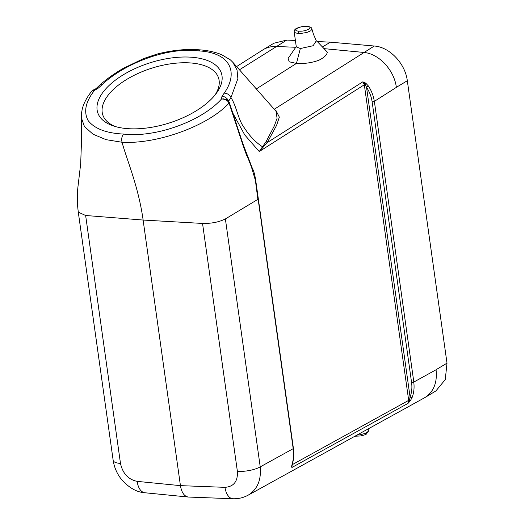 <?xml version="1.0" encoding="UTF-8"?>
<svg xmlns="http://www.w3.org/2000/svg" width="525" height="525" viewBox="0 0 525 525"><rect width="100%" height="100%" fill="white"/><g stroke="black" fill="none" stroke-linecap="round" stroke-linejoin="round"><path stroke-width="0.79" d="M143.148 220.047L142.8 217.711C137.74 184.649 126.998 160.381 122.03 142.255L106.083 139.663L93.017 134.203L84.433 126.538L81.342 117.738M225.323 218.925C219.128 222.088 211.536 223.598 202.538 223.44L143.108 220.047L85.641 215.493L78.323 212.172M85.641 215.493L120.487 463.444A16.892 5.053 172 0 1 113.177 460.412M120.487 463.444C122.745 473.563 128.31 479.542 137.176 481.373A16.892 9.529 95.6 0 0 144.788 492.752M295.739 47.276L276.137 46.482C271.373 46.312 267.067 47.368 263.215 49.658L236.624 66.55M229.3 102.434A1.778 0.847 161.6 0 1 229.307 102.46A1.778 0.847 161.6 0 1 229.071 103.13L229.058 103.084C208.071 126.039 156.863 144.355 122.056 142.262C121.341 139.086 121.807 136.356 123.46 134.065C106.194 133.206 94.408 128.691 88.095 120.527C83.442 111.727 85.568 101.686 94.48 90.412L93.306 90.011L95.97 88.672A5.926 3.813 -135.4 0 1 98.628 87.898L94.48 90.412L93.233 90.267L92.105 90.792L93.306 90.011M232.792 113.039L244.775 134.971L259.252 151.548L267.212 142.597L276.55 125.436L279.346 117.147L275.723 110.053M256.325 88.915L296.448 63.413L289.216 61.799L288.127 58.406L296.5 46.161M258.136 199.211L225.382 218.932L260.229 466.876L293.193 448.672L258.136 199.211M229.071 103.13L242.819 144.703L251.468 167.101L255.386 180.357L257.775 198.562M311.765 28.534L313.504 34.368L316.293 40.825L313.117 45.734L300.333 48.53L296.454 63.413C304.067 63.906 311.502 62.869 318.76 60.296C324.128 57.658 326.977 54.922 327.305 52.093L317.441 41.705M246.868 156.03L242.819 144.703M232.759 62.199L276.019 111.267L277.082 118.243L274.404 125.757L266.287 141.291L262.52 146.797C255.773 142.459 249.69 136.113 244.269 127.765C238.278 120.238 236.46 105.886 230.948 97.578L228.598 101.174M262.874 147.394A2.966 2.054 -149 0 1 262.52 146.797L259.252 151.548L364.324 84.768L408.673 400.372L408.05 403.358L410.399 400.654L412.164 397.373C413.949 392.582 414.481 387.476 413.746 382.056A1.778 0.532 -8 0 1 411.58 382.535C412.283 387.68 411.777 392.523 410.071 397.071L409.52 400.076L408.05 403.358L291.887 467.506L292.025 464.999M232.785 62.285L237.037 69.923L237.871 78.638L230.948 97.578A5.926 4.482 -147.6 0 0 224.182 93.161C238.606 72.936 231.026 52.539 198.601 50.886L194.782 50.623C163.209 47.926 122.515 65.139 101.857 84.847A5.926 3.485 -131.4 0 0 99.481 85.345C106.299 79.275 114.207 73.625 123.204 68.388L143.666 58.557L157.159 54.055C171.071 50.466 184.216 48.996 196.599 49.639A5.926 3.104 92.4 0 0 194.782 50.623M214.909 95.176A60.762 29.571 -17.6 0 0 218.577 78.041A60.762 29.571 -17.6 0 0 151.725 68.198A60.762 29.571 -17.6 0 0 102.729 114.732A60.762 29.571 -17.6 0 0 115.592 126.623M202.545 223.447L237.392 471.391C237.93 481.392 233.776 486.708 224.936 487.338L180.436 485.638L143.135 220.244M137.176 481.373L180.436 485.638C181.604 492.476 184.183 496.276 188.18 497.024L188.488 497.044M266.287 141.291A2.966 2.297 -144.9 0 0 267.212 142.597L362.854 81.808L365.157 84.472L366.535 87.288L368.406 86.015L365.761 83.16L362.854 81.808L364.324 84.768A1.483 0.446 172 0 1 365.157 84.472A1.778 0.65 -56.9 0 0 365.761 83.16M293.127 448.711C293.862 454.118 293.573 459.073 292.267 463.588L291.618 466.331L291.887 467.506L292.215 464.448M412.164 397.373A1.778 0.807 20.9 0 1 410.071 397.071L366.535 87.288C369.521 91.836 371.385 96.685 372.133 101.83A1.778 0.532 -8 0 0 374.292 101.345C373.505 95.931 371.542 90.818 368.406 86.015M292.143 464.743A1.483 0.446 172 0 1 292.248 464.671L408.673 400.372A1.483 0.446 172 0 1 409.52 400.076L410.399 400.654M292.267 463.588A1.778 1.037 16.2 0 0 292.569 463.194M291.618 466.331A1.778 1.588 -0.4 0 0 292.051 465.281L292.569 463.201C293.862 458.666 294.144 453.705 293.403 448.317L255.675 180.003A1.778 0.532 -8 0 1 255.386 180.357M237.392 471.391A16.892 5.053 -8 0 0 260.157 466.876C261.437 479.975 257.427 489.412 248.122 495.2M224.936 487.338A16.892 9.01 92.2 0 0 232.831 498.743M245.969 496.243L248.089 495.219M324.253 48.661L363.654 52.428C378.755 53.524 394.229 70.042 396.355 87.327L407.315 80.732L447.005 363.142L445.259 379.614L435.934 390.882M436.052 369.777C437.41 382.43 433.781 391.637 425.171 397.405L424.508 397.786M354.926 436.216L360.563 435.967C364.133 435.153 366.109 434.483 366.476 433.958L368.366 430.979L367.283 432.318L365.551 433.289L360.314 434.739L356.98 435.081M128.093 128.671A64.91 31.592 162.4 0 1 113.485 125.98A64.91 31.592 162.4 0 1 111.562 83.232A64.91 31.592 162.4 0 1 193.22 57.369A64.91 31.592 162.4 0 1 216.261 93.43A64.91 31.592 162.4 0 1 128.093 128.671M311.837 28.809C312.014 27.779 310.485 26.926 307.25 26.27L306.895 26.362C299.447 25.83 290.975 30.732 298.928 31.159L298.207 33.41L295.516 32.924L294.203 31.835M306.895 26.362C314.436 26.841 306.502 31.795 298.928 31.159M311.85 28.895L310.846 30.752L306.79 32.484L300.937 33.416L298.207 33.41L298.18 32.891L298.207 33.41M300.326 48.53L296.29 46.889L294.164 31.592M228.572 101.082A5.926 4.233 -142.1 0 0 221.977 96.278L224.182 93.161M227.115 99.816L223.499 98.851L221.478 99.041L221.977 96.278M232.463 113.413A1.778 0.847 -18.2 0 0 232.7 112.757L229.287 102.401A1.778 0.866 -18.9 0 1 229.058 103.084C227.542 100.255 225.015 98.903 221.478 99.041C201.712 121.17 155.512 137.996 123.46 134.065M322.619 46.856L330.409 42.171L374.292 46.023L274.326 109.207M374.292 46.023C389.583 47.007 405.241 63.492 407.315 80.732M295.431 40.491L286.775 40.077L274.004 43.208M286.775 40.077L239.479 69.779M330.409 42.171L317.231 41.534M251.468 167.101A1.778 0.656 -24.4 0 0 251.665 166.55C253.037 170.185 254.041 170.454 255.675 180.003M372.133 101.83L411.58 382.535M396.428 87.334L374.364 101.351L413.818 382.056L436.117 369.744M293.121 448.665A1.778 0.532 -8 0 0 293.403 448.317M408.548 402.616L408.975 402.38M238.993 133.258A1.778 0.847 -18.3 0 0 239.223 132.602L232.7 112.75M101.857 84.847L98.628 87.898M196.599 49.639L200.721 49.921A5.926 3.399 95.4 0 0 198.601 50.886M447.005 363.142L436.045 369.738M81.283 117.607L81.683 135.995L80.686 163.754L77.995 186.421C76.998 195.057 77.116 203.733 78.356 212.441M78.323 212.422L113.17 460.373C114.273 467.611 117.154 474.108 121.82 479.863C129.268 488.001 136.972 492.299 144.933 492.765L188.101 497.017M91.928 91.002C87.242 96.705 84.046 102.559 82.34 108.583L81.414 113.702L81.329 117.679M316.129 40.622L317.625 41.862M239.223 132.602L243.101 144.231L251.665 166.55M292.012 464.96L292.064 465.458M188.56 497.05L232.969 498.75C238.376 498.927 243.423 497.733 248.115 495.173M424.462 397.812L248.01 495.265M368.379 431.347L368.235 428.859M228.69 102.29L228.985 103.162M307.25 26.27C304.467 25.988 301.068 26.617 297.038 28.16C295.109 28.941 294.164 30.155 294.197 31.808M99.494 85.339L95.97 88.672M200.721 49.921C208.563 50.603 215.545 52.198 221.675 54.692L230.442 59.922L232.798 62.245M229.287 102.401L226.715 99.593M435.908 390.935L425.171 397.405M273.958 43.194L263.215 49.658"/></g></svg>
